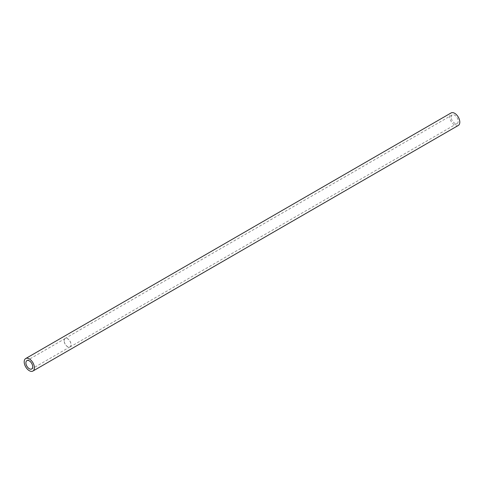 <?xml version="1.0" encoding="UTF-8"?>
<svg xmlns="http://www.w3.org/2000/svg" width="484" height="484" viewBox="0 0 484 484"><rect width="100%" height="100%" fill="white"/><g stroke="black" fill="none" stroke-linecap="round" stroke-linejoin="round"><path stroke-width="0.36" stroke-dasharray="2.42 1.81" d="M458.306 125.453A7.218 4.168 60 0 1 452.74 123.517A7.218 4.168 60 0 1 449.588 116.257A7.218 4.168 60 0 1 451.088 112.947M64.184 340.73A4.81 2.777 60 0 1 65.183 338.528A4.81 2.777 60 0 1 68.891 339.816A4.81 2.777 60 0 1 70.991 344.662A4.81 2.777 60 0 1 69.998 346.865A4.81 2.777 60 0 1 66.29 345.576A4.81 2.777 60 0 1 64.184 340.73M451.209 117.188A4.931 2.85 60 0 1 452.231 114.932A4.931 2.85 60 0 1 456.031 116.251A4.931 2.85 60 0 1 458.185 121.218A4.931 2.85 60 0 1 457.162 123.474A4.931 2.85 60 0 1 453.363 122.15A4.931 2.85 60 0 1 451.209 117.188M64.1 340.682A4.931 2.85 60 0 1 65.122 338.425A4.931 2.85 60 0 1 68.928 339.744A4.931 2.85 60 0 1 71.075 344.711A4.931 2.85 60 0 1 70.059 346.967A4.931 2.85 60 0 1 66.254 345.643A4.931 2.85 60 0 1 64.1 340.682M65.183 338.528L26.898 360.628M452.231 114.932L65.122 338.425M457.162 123.474L70.059 346.967M69.998 346.865L31.708 368.965"/><path stroke-width="0.73" d="M34.412 367.743A7.218 4.168 60 0 1 32.912 371.053A7.218 4.168 60 0 1 27.352 369.117A7.218 4.168 60 0 1 24.2 361.851A7.218 4.168 60 0 1 25.694 358.547A7.218 4.168 60 0 1 31.26 360.483A7.218 4.168 60 0 1 34.412 367.743M25.694 358.547L451.088 112.947A7.218 4.168 60 0 1 456.648 114.883A7.218 4.168 60 0 1 459.8 122.15A7.218 4.168 60 0 1 458.306 125.453L32.912 371.053M25.9 362.837A4.81 2.777 60 0 1 26.898 360.628A4.81 2.777 60 0 1 30.607 361.917A4.81 2.777 60 0 1 32.706 366.763A4.81 2.777 60 0 1 31.708 368.965A4.81 2.777 60 0 1 27.999 367.677A4.81 2.777 60 0 1 25.9 362.837"/></g></svg>
